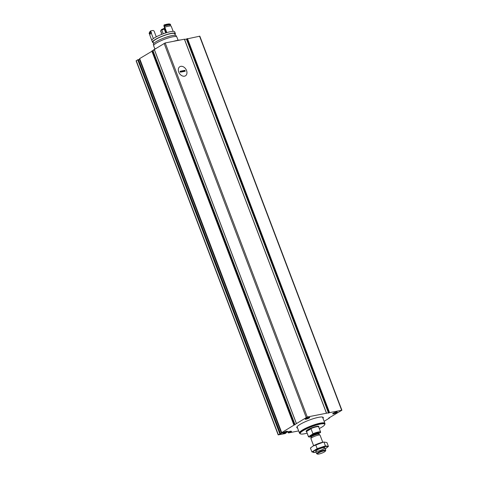 <?xml version="1.0" encoding="UTF-8"?>
<svg xmlns="http://www.w3.org/2000/svg" width="478" height="478" viewBox="0 0 478 478"><rect width="100%" height="100%" fill="white"/><g stroke="black" fill="none" stroke-linecap="round" stroke-linejoin="round"><path stroke-width="0.72" d="M288.073 431.783L288.527 432.913L298.66 430.917M278.172 434.89L136.087 60.837L137.957 59.672L138.441 59.636L280.526 433.683L278.172 434.89L284.972 433.612L285.975 433.08L284.386 433.313L287.517 431.987A2.444 0.442 159.2 0 1 289.196 431.479L290.451 431.228A2.444 0.442 159.2 0 1 291.281 431.246L291.556 431.688L288.467 432.823M138.441 59.636L139.409 59.284L281.494 433.337L282.904 432.405L281.733 432.608L307.276 416.989L341.913 410.22L328.703 418.095L329.444 418.041L324.144 421.333M139.785 59.051L139.409 59.284M154.388 49.802L139.66 58.597M184.4 39.214L165.191 42.936L154.34 49.497M341.913 410.22L199.828 36.173L184.568 39.441M297.573 428.055A14.161 2.581 -20.8 0 1 296.808 427.583A14.161 2.581 -20.8 0 1 299.736 424.589A14.161 2.581 -20.8 0 1 314.046 418.465A14.161 2.581 -20.8 0 1 323.283 417.527A14.161 2.581 -20.8 0 1 323.02 418.387M283.329 432.56A2.444 0.442 -20.8 0 1 285.587 431.568A2.444 0.442 -20.8 0 1 287.314 431.281A2.444 0.442 -20.8 0 1 285.258 432.626A2.444 0.442 -20.8 0 1 282.833 432.984A2.444 0.442 -20.8 0 1 283.329 432.56M305.663 418.68A2.444 0.442 -20.8 0 1 307.922 417.688A2.444 0.442 -20.8 0 1 309.654 417.402A2.444 0.442 -20.8 0 1 307.599 418.746A2.444 0.442 -20.8 0 1 305.167 419.104A2.444 0.442 -20.8 0 1 305.663 418.68M333.208 413.249A2.444 0.442 -20.8 0 1 335.466 412.257A2.444 0.442 -20.8 0 1 337.199 411.97A2.444 0.442 -20.8 0 1 335.144 413.315A2.444 0.442 -20.8 0 1 332.712 413.673A2.444 0.442 -20.8 0 1 333.208 413.249M280.526 433.683L281.494 433.337M180.762 66.34A5.354 3.848 -121.9 0 1 186.946 73.056A5.354 3.848 -121.9 0 1 180.194 74.389A5.354 3.848 -121.9 0 1 180.762 66.34M153.336 50.453A17.094 3.113 -20.8 0 1 154.364 49.742M152.428 50.835A17.005 3.101 -20.8 0 1 154.872 49.079A17.005 3.101 -20.8 0 1 155.864 48.481M173.616 41.275A17.005 3.101 -20.8 0 1 180.218 39.973M336.608 411.97A2.002 0.364 -20.8 0 1 334.959 412.837A2.002 0.364 -20.8 0 1 333.16 413.279M309.063 417.402A2.002 0.364 -20.8 0 1 307.414 418.268A2.002 0.364 -20.8 0 1 305.615 418.71M286.722 431.281A2.002 0.364 -20.8 0 1 285.079 432.148A2.002 0.364 -20.8 0 1 283.275 432.596M311.1 436.802A6.345 1.159 -20.8 0 1 308.836 436.94A6.345 1.159 -20.8 0 1 308.669 436.569L312.809 434A6.345 1.159 -20.8 0 1 320.511 432.476L318.617 433.66M308.746 436.892A6.513 1.189 -20.8 0 1 308.633 436.85A6.513 1.189 -20.8 0 1 308.447 436.689A6.513 1.189 -20.8 0 1 308.441 436.528L308.669 436.569M312.809 434L312.923 433.743A6.513 1.189 -20.8 0 1 320.619 432.064A6.513 1.189 -20.8 0 1 320.624 432.226L320.511 432.476M312.923 433.743L311.023 428.73A6.513 1.189 159.2 0 0 307.892 430.296A6.513 1.189 159.2 0 0 306.541 431.515L308.441 436.528M318.312 453.09A4.26 0.777 -20.8 0 1 322.961 451.148A4.26 0.777 -20.8 0 1 325.375 451.13A4.26 0.777 -20.8 0 1 321.688 453.204A4.26 0.777 -20.8 0 1 317.547 454.1A4.26 0.777 -20.8 0 1 318.312 453.09M317.547 454.1L316.765 453.765A4.882 0.89 -20.8 0 1 316.627 453.64A4.882 0.89 -20.8 0 1 317.637 452.606A4.882 0.89 -20.8 0 1 322.572 450.497A4.882 0.89 -20.8 0 1 325.757 450.168A4.882 0.89 -20.8 0 1 325.739 450.354L325.375 451.13M313.622 445.723L310.933 438.655A4.882 0.89 -20.8 0 1 310.927 438.553A4.882 0.89 -20.8 0 1 311.949 437.621A4.882 0.89 -20.8 0 1 316.645 435.583A4.882 0.89 -20.8 0 1 320.003 435.105A4.882 0.89 -20.8 0 1 320.063 435.183L322.752 442.252M307.109 433.17A13.121 2.39 -20.8 0 1 300.56 433.91A13.121 2.39 -20.8 0 1 302.909 430.798A13.121 2.39 -20.8 0 1 317.243 424.817A13.121 2.39 -20.8 0 1 324.676 424.751A13.121 2.39 -20.8 0 1 319.286 428.545M300.56 433.91L300.053 433.689A13.533 2.468 -20.8 0 1 299.67 433.343A13.533 2.468 -20.8 0 1 302.472 430.481A13.533 2.468 -20.8 0 1 316.137 424.637A13.533 2.468 -20.8 0 1 324.968 423.735A13.533 2.468 -20.8 0 1 324.909 424.243L324.676 424.751M299.67 433.343L299.527 432.972A13.533 2.468 -20.8 0 1 302.329 430.11A13.533 2.468 -20.8 0 1 315.994 424.261A13.533 2.468 -20.8 0 1 324.825 423.359L324.968 423.735M299.622 433.223A13.611 2.48 -20.8 0 1 299.449 433.002A13.611 2.48 -20.8 0 1 302.269 430.122A13.611 2.48 -20.8 0 1 316.018 424.237A13.611 2.48 -20.8 0 1 324.903 423.335A13.611 2.48 -20.8 0 1 324.921 423.616M311.023 428.73L306.541 431.515M323.415 442.12A7.69 1.404 159.2 0 0 313.03 446.064A7.69 1.404 159.2 0 0 312.994 446.088L323.415 442.12M315.695 444.773L317.165 448.657L311.895 451.931L310.425 448.047L313.03 446.064M325.428 445.908L323.953 442.031L326.946 442.556L328.422 446.434L325.428 445.908L317.165 448.657M311.895 451.931L314.888 452.457M325.225 448.764A7.69 1.404 159.2 0 0 325.811 448.424L328.422 446.434M317.392 451.28A4.882 0.89 159.2 0 0 322.752 449.38A4.882 0.89 159.2 0 0 324.699 447.629A4.882 0.89 159.2 0 0 319.961 448.657A4.882 0.89 159.2 0 0 315.731 451.035A4.882 0.89 159.2 0 0 317.392 451.28M325.811 448.424A7.69 1.404 159.2 0 0 324.968 446.637A7.69 1.404 159.2 0 0 314.871 450.473A7.69 1.404 159.2 0 0 315.426 452.367A7.69 1.404 159.2 0 0 315.737 452.308A7.69 1.404 159.2 0 0 316.095 452.236M184.89 70.332L185.231 71.234L180.373 72.19L180.033 71.294L184.89 70.332L184.209 70.881L180.182 71.676M178.736 72.029A5.354 3.848 58.1 0 0 185.458 75.811A5.354 3.848 58.1 0 0 185.906 69.226A5.354 3.848 58.1 0 0 179.806 66.711A5.354 3.848 58.1 0 0 178.736 72.029M184.406 71.395L184.209 70.881M178.097 40.248L176.86 36.991A12.41 2.265 159.2 0 0 164.456 39.286A12.41 2.265 159.2 0 0 153.653 45.804L154.89 49.061M176.537 36.687L176.179 35.754A12.219 2.229 159.2 0 0 163.966 38.007A12.219 2.229 159.2 0 0 153.336 44.43L153.695 45.362M175.354 35.318L174.763 33.765A11.597 2.115 159.2 0 0 163.171 35.91A11.597 2.115 159.2 0 0 153.079 41.998L153.671 43.552M175.014 34.416A12.219 2.229 159.2 0 0 175.342 33.544A12.219 2.229 159.2 0 0 163.129 35.802A12.219 2.229 159.2 0 0 152.5 42.219A12.219 2.229 159.2 0 0 153.324 42.656M175.342 33.544L174.685 31.823A12.219 2.229 159.2 0 0 162.478 34.081A12.219 2.229 159.2 0 0 151.849 40.499L152.5 42.219M164.127 25.25A7.732 1.41 -20.8 0 1 163.846 25.669L166.201 32.791M165.741 32.94L164.253 29.015A7.409 1.35 159.2 0 1 161.815 30.102L163.219 33.807M161.116 31.739A12.207 2.223 159.2 0 1 160.751 31.871L160.775 30.425A7.732 1.41 -20.8 0 0 161.552 29.505A8.222 1.5 159.2 0 0 164.462 28.214L164.253 29.015M164.157 25.573L164.062 24.934A11.394 2.079 159.2 0 1 169.32 23.9L170.497 24.324A12.207 2.223 159.2 0 0 164.157 25.573L164.301 25.943A12.207 2.223 159.2 0 1 170.64 24.695A7.732 1.41 159.2 0 0 170.007 24.922L170.389 25.926M170.497 24.324L170.64 24.695M170.007 24.922A11.639 2.121 159.2 0 0 164.444 26.021L164.862 27.115M160.751 31.871A7.732 1.41 159.2 0 0 161.08 31.644L161.534 32.839A7.732 1.41 -20.8 0 1 161.206 33.072L161.701 34.38M166.828 32.6L164.755 27.144A12.207 2.223 159.2 0 1 171.094 25.896L173.167 31.351M150.839 30.819A11.394 2.079 159.2 0 0 149.71 31.996L149.238 33.006A12.207 2.223 159.2 0 1 150.684 31.566L150.839 30.819A7.732 1.41 -20.8 0 0 153.109 30.449L154.071 31.022L156.276 36.836M149.238 33.006A12.207 2.223 159.2 0 0 149.184 33.466L149.327 33.836A12.207 2.223 159.2 0 0 149.542 34.081A7.732 1.41 159.2 0 1 149.943 33.86M150.684 31.566L150.827 31.942A12.207 2.223 159.2 0 0 149.327 33.836M150.827 31.942A7.732 1.41 159.2 0 0 151.126 31.948A11.639 2.121 159.2 0 0 149.859 33.639L150.074 34.207M151.126 31.948L151.58 33.143A7.732 1.41 -20.8 0 1 151.281 33.137A12.207 2.223 159.2 0 0 149.781 35.037L151.825 40.421M151.281 33.137L153.354 38.599M165.191 42.936L307.276 416.989M184.377 39.154L326.462 413.201M187.466 38.545L329.551 412.592M199.547 36.161L341.633 410.214M139.648 58.561L281.733 432.608M151.813 50.997L293.904 425.05M154.322 49.443L296.408 423.49M164.115 43.355L306.207 417.402M137.712 59.762L279.803 433.809M136.254 60.664L278.345 434.717M187.119 38.682L329.211 412.735M186.784 38.933L328.876 412.986M186.438 39.071L328.529 413.123M152.972 50.68L295.057 424.733M152.619 50.811L294.711 424.858M152.165 50.865L294.251 424.918M137.957 59.672L280.042 433.719M285.689 432.692L285.838 433.074M290.295 431.258L290.624 432.13M289.059 431.503L289.387 432.375M288.497 431.652L288.855 432.584M310.897 436.318A4.559 0.831 -20.8 0 1 311.274 435.177A4.559 0.831 -20.8 0 1 316.771 432.966A4.559 0.831 -20.8 0 1 318.545 433.415M308.447 436.689L306.488 431.526A6.513 1.189 -20.8 0 1 307.832 430.146A6.513 1.189 -20.8 0 1 314.41 427.332A6.513 1.189 -20.8 0 1 318.659 426.902L318.653 426.878M318.862 434.191L318.766 434.06A4.069 0.741 -20.8 0 0 316.113 434.329A4.069 0.741 -20.8 0 0 312.003 436.085A4.069 0.741 -20.8 0 0 311.16 436.946L311.178 437.113A4.135 0.753 -20.8 0 1 312.038 436.318A4.135 0.753 -20.8 0 1 316.018 434.598A4.135 0.753 -20.8 0 1 318.862 434.191L320.003 435.105M311.16 436.946L310.957 436.42A4.069 0.741 -20.8 0 1 311.799 435.56A4.069 0.741 -20.8 0 1 315.91 433.797A4.069 0.741 -20.8 0 1 318.563 433.528L318.462 433.432M306.506 431.58A6.835 1.249 -20.8 0 1 307.485 429.895A6.835 1.249 -20.8 0 1 315.307 426.681A6.835 1.249 -20.8 0 1 318.683 426.956M329.378 417.676L329.497 417.987M184.46 39.154L326.552 413.207M154.269 49.491L296.36 423.544M139.612 58.591L281.703 432.644M285.808 432.644L285.975 433.08M287.971 431.819L288.383 432.907M320.619 432.064L318.659 426.902M325.757 450.168L324.837 447.755M316.627 453.64L315.707 451.22M311.178 437.113L310.927 438.553M318.766 434.06L318.563 433.528M324.903 423.335L322.519 417.055M299.449 433.002L297.065 426.723M315.426 452.367L314.727 452.487"/></g></svg>
